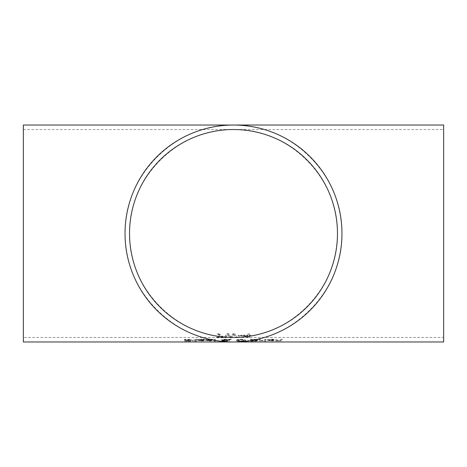 <?xml version="1.0" encoding="UTF-8"?>
<svg xmlns="http://www.w3.org/2000/svg" width="467" height="467" viewBox="0 0 467 467"><rect width="100%" height="100%" fill="white"/><g stroke="black" fill="none" stroke-linecap="round" stroke-linejoin="round"><path stroke-width="0.35" stroke-dasharray="2.33 1.75" d="M242.28 335.726L242.28 335.259L238.176 335.259L238.176 335.726L242.28 336.012L242.28 335.259M242.28 335.545L238.176 335.545L238.176 336.012L242.28 336.012M184.453 339.637L184.453 340.005L187.909 339.725L190.326 340.081L184.535 340.916L188.178 341.307L191.406 341.009L186.035 340.933L191.826 340.122L190.845 339.667L184.453 339.363L184.453 339.731L187.909 339.445L190.326 339.807L184.535 340.641L188.178 341.033L191.406 340.951L186.035 340.665L191.826 339.848L190.845 339.392L184.453 339.363M203.256 339.235L201.715 339.182C198.51 339.34 197.144 339.62 197.623 340.017L201.382 340.7L204.645 340.134L199.012 339.999L201.697 339.439L204.493 339.637L204.493 339.328L203.256 339.235L197.623 340.017M202.841 340.449L199.012 340.18L203.308 340.18L202.841 340.723L201.306 340.817L199.012 340.461L203.308 340.18M203.308 340.461L202.841 340.723M197.623 340.291L201.382 340.974L203.74 340.846L204.645 340.28L199.012 339.999M199.012 340.28L203.367 339.509M203.367 339.789L204.418 339.637M204.493 339.912L204.493 339.328M204.493 339.608L203.256 339.509M193.28 340.011L193.28 340.782L192.357 340.782L193.28 341.243L197.173 340.945L194.651 340.782L194.844 339.824L197.173 339.515L193.28 339.737L193.28 340.507L192.357 340.507L193.28 340.968L197.173 340.671L194.651 340.507L194.844 339.55L197.173 339.24L193.28 339.737M197.173 339.772L197.173 339.24M211.102 339.235L209.566 339.182C206.356 339.34 204.995 339.62 205.468 340.017L209.234 340.7L212.491 340.134L206.858 339.999L209.549 339.439L212.345 339.637L212.345 339.328L211.102 339.235L205.468 340.017M210.693 340.449L206.858 340.18L211.154 340.18L210.693 340.723L209.152 340.817L206.858 340.461L211.154 340.18M211.154 340.461L210.693 340.723M205.468 340.291L209.234 340.974L211.586 340.846L212.491 340.28L206.858 339.999M206.858 340.28L211.218 339.509M211.218 339.789L212.263 339.637M212.345 339.912L212.345 339.328M212.345 339.608L211.102 339.509M229.612 339.503L228.13 339.824L224.831 339.451L221.451 340.104L223.454 340.647L221.994 341.003L222.741 341.219L227.61 341.038L225.52 340.647L228.077 340.198L228.217 340.723L229.641 340.723L228.877 340.046L231.48 339.503L224.831 339.17L221.451 339.824L223.454 340.373L221.994 340.729L224.866 341.033L227.61 340.764L225.52 340.373L228.077 339.923L228.217 340.449L229.641 340.449L228.877 339.772L231.48 339.223L229.612 339.223M222.952 340.169L225.228 339.702L227.499 339.953L224.148 340.566L222.952 339.894L225.228 339.427L227.499 339.678L224.148 340.291L222.952 339.894M226.186 341.015L223.419 341.009L226.186 341.015L223.419 340.735L224.831 340.449L226.186 340.741M215.281 341.062L215.281 339.223L213.909 339.223L213.909 341.062L215.281 341.336L215.281 339.223M215.281 339.503L213.909 339.503L213.909 341.336L215.281 341.336M256.698 339.69L250.464 339.503L250.464 341.284L253.336 341.284L257.311 340.98L255.793 340.63L257.819 340.169L256.698 339.41L250.464 339.223L250.464 341.009L257.311 340.706L255.793 340.367L257.819 339.894L256.698 339.41M251.906 340.501L251.906 339.76L256.319 340.157L251.906 340.501L251.906 339.486L256.319 339.883L251.906 340.227M251.906 341.138L251.906 340.694L255.811 340.951L251.906 341.138L251.906 340.42L253.54 340.42L255.204 340.478L255.811 340.677L255.256 340.828L251.906 340.863M240.937 341.033L244.434 340.863L245.735 340.256L244.434 339.486L240.937 339.17L237.44 339.486L236.144 340.256L237.446 340.863L240.937 341.307L244.434 340.863M243.342 340.747L238.538 340.747L237.65 340.256L240.943 339.439L244.229 340.256L243.342 341.021L240.943 341.161L238.538 341.021L237.65 340.531L240.943 339.719L244.229 340.256M244.229 340.531L243.342 341.021M244.434 341.138L245.735 340.531L244.434 339.766L240.937 339.451L236.144 340.256M236.144 340.531L237.446 340.863M237.446 341.138L240.937 341.307M264.555 339.503L264.555 340.945L265.927 340.945L265.927 339.503L264.555 339.503L264.555 340.671L265.927 340.671L265.927 339.223L264.555 339.223M246.985 341.062L248.602 341.062L248.286 340.525L247.3 340.525L246.985 341.336L248.602 341.062M248.602 341.336L248.286 340.793L247.3 340.793L246.985 341.336M267.375 340.291L271.14 340.974L273.493 340.846L274.398 340.28L268.764 340.28L271.455 339.713L274.252 339.912L274.252 339.608L271.473 339.462L267.375 340.291L273.493 340.571L274.398 339.999L268.764 339.999L271.455 339.439L274.252 339.637L274.252 339.328L271.473 339.182C268.262 339.34 266.896 339.62 267.375 340.017M269.43 340.717L268.764 340.461L273.061 340.461L271.058 340.817L269.43 340.717L268.764 340.18L273.061 340.18L269.43 340.443M263.464 340.665L260.522 340.315L260.522 339.223L259.15 339.223L259.15 340.671L263.464 340.939L263.464 340.455M263.464 340.729L260.522 340.589L260.522 339.503L259.15 339.503L259.15 340.671M259.15 340.945L260.522 340.671M260.522 340.945L260.522 340.496M260.522 340.77L263.464 340.939M280.807 339.503L280.544 340.7L279.266 340.787L277.159 340.641L277.159 339.503L275.787 339.503L275.787 340.945L279.628 340.974L282.179 340.507L282.179 339.503L280.807 339.223L280.544 340.425L279.266 340.513L277.159 340.367L277.159 339.223L275.787 339.223L275.787 340.671L279.628 340.7L282.179 340.233L282.179 339.223L280.807 339.223M266.021 341.015L264.468 340.846L266.021 341.289L266.021 340.846M266.021 341.12L264.468 341.12L266.021 341.289M234.597 333.981L232.98 333.981L230.774 337.186L228.632 333.981L227.032 333.981L224.259 337.734L225.748 337.734L227.925 334.711L230.091 337.734L231.556 337.734L233.739 334.67L235.911 337.734L237.324 337.734L234.597 333.689L232.98 333.689L230.774 336.9L228.632 333.689L227.032 333.689L224.259 337.448L225.748 337.448L227.925 334.425L230.091 337.448L231.556 337.448L233.739 334.384L235.911 337.448L237.324 337.448L234.597 333.689M232.98 333.981L232.98 333.689M228.632 333.981L228.632 333.689M227.032 333.981L227.032 333.689M223.535 337.448L223.535 336.97L218.836 333.689L217.289 333.689L222.251 337.075L216.653 337.075L216.653 337.448L223.535 337.734L223.535 336.97M223.535 337.25L218.836 333.981L217.289 333.981L222.251 337.355L216.653 337.075M216.653 337.734L223.535 337.734M217.289 333.981L217.289 333.689M218.836 333.981L218.836 333.689M249.407 335.417L249.407 333.981L248.012 333.981L248.012 335.417L243.219 335.417L243.219 335.96L248.07 337.734L249.407 337.734L249.407 335.831L250.703 335.831L250.703 335.417L249.407 335.417L249.407 333.689L248.012 333.689L248.012 335.125L243.219 335.125L243.219 335.674L248.07 337.448L249.407 337.448L249.407 335.545L250.703 335.545L250.703 335.125L249.407 335.125M250.703 335.417L250.703 335.125M249.407 333.981L249.407 333.689M248.012 333.981L248.012 333.689M248.012 335.417L248.012 335.125M243.219 335.417L243.219 335.125M248.012 335.831L248.012 337.227L244.364 335.831L248.012 335.545L248.012 336.941L244.364 335.545L248.012 335.545M443.65 341.967L443.65 125.033M341.967 233.5C343.181 291.478 291.478 343.181 233.5 341.967C175.522 343.181 123.819 291.478 125.033 233.5C123.819 175.522 175.522 123.819 233.5 125.033C291.478 123.819 343.181 175.522 341.967 233.5M23.35 341.967L23.35 125.033M23.35 337.466L23.35 129.534L23.35 337.466L233.5 337.466C289.073 338.628 338.628 289.073 337.466 233.5C338.628 177.927 289.073 128.372 233.5 129.534C177.927 128.372 128.372 177.927 129.534 233.5C128.372 289.073 177.927 338.628 233.5 337.466L443.65 337.466L443.65 129.534L443.65 337.466M23.35 129.534L443.65 129.534"/><path stroke-width="0.7" d="M443.65 233.5L443.65 341.967L23.35 341.967L23.35 125.033L443.65 125.033L443.65 233.5M129.534 233.5A103.966 103.966 0 0 0 285.483 323.538A103.966 103.966 0 0 0 285.483 143.462A103.966 103.966 0 0 0 129.534 233.5M125.033 233.5A108.467 108.467 0 0 0 287.73 327.431A108.467 108.467 0 0 0 287.73 139.569A108.467 108.467 0 0 0 125.033 233.5"/></g></svg>
